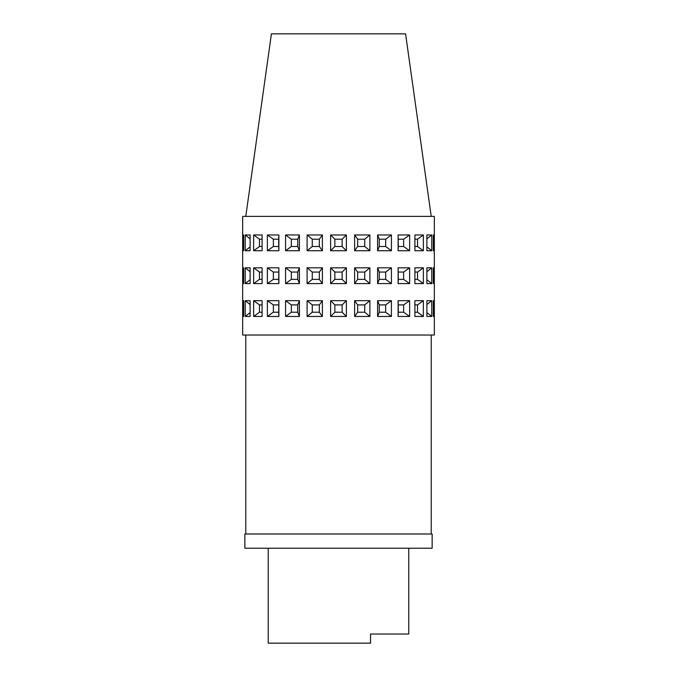<?xml version="1.0" encoding="UTF-8"?>
<svg xmlns="http://www.w3.org/2000/svg" width="677" height="677" viewBox="0 0 677 677"><rect width="100%" height="100%" fill="white"/><g stroke="black" fill="none" stroke-linecap="round" stroke-linejoin="round"><path stroke-width="1.02" d="M364.734 279.356L364.734 272.061L357.659 272.061L357.659 279.356L364.734 279.356L369.896 283.595L354.613 283.595L354.613 267.821L369.896 267.821L369.896 283.595M357.659 279.356L354.613 283.595M330.613 300.673L346.387 300.673L346.387 316.455L330.613 316.455L330.613 300.673L334.853 304.912L334.853 312.215L330.613 316.455M330.613 267.821L346.387 267.821L346.387 283.595L330.613 283.595L330.613 267.821L334.853 272.061L334.853 279.356L330.613 283.595M330.613 234.961L346.387 234.961L346.387 250.744L330.613 250.744L330.613 234.961L334.853 239.201L334.853 246.504L330.613 250.744M307.104 300.673L322.387 300.673L322.387 316.455L307.104 316.455L307.104 300.673L312.266 304.912L312.266 312.215L319.341 312.215L322.387 316.455M307.104 267.821L322.387 267.821L322.387 283.595L307.104 283.595L307.104 267.821L312.266 272.061L312.266 279.356L319.341 279.356L322.387 283.595M307.104 234.961L322.387 234.961L322.387 250.744L307.104 250.744L307.104 234.961L312.266 239.201L312.266 246.504L307.104 250.744M285.576 300.673L299.403 300.673L299.403 316.455L285.576 316.455L285.576 300.673L291.33 304.912L291.33 312.215L285.576 316.455M285.576 267.821L299.403 267.821L299.403 283.595L285.576 283.595L285.576 267.821L291.33 272.061L291.33 279.356L297.728 279.356L299.403 283.595M285.576 234.961L299.403 234.961L299.403 250.744L285.576 250.744L285.576 234.961L291.33 239.201L291.33 246.504L297.728 246.504L297.728 239.201L299.403 234.961M267.373 300.673L278.873 300.673L278.873 316.455L267.373 316.455L267.373 300.673L273.364 304.912L273.364 312.215L267.373 316.455M267.373 267.821L278.873 267.821L278.873 283.595L267.373 283.595L267.373 267.821L273.364 272.061L273.364 279.356L278.687 279.356L278.873 267.821M267.373 234.961L278.873 234.961L278.873 250.744L267.373 250.744L267.373 234.961L273.364 239.201L273.364 246.504L267.373 250.744M253.638 300.673L262.092 300.673L262.092 316.455L253.638 316.455L253.638 300.673L259.486 304.912L259.486 312.215L253.638 316.455M253.638 267.821L262.092 267.821L262.092 283.595L253.638 283.595L253.638 267.821L259.486 272.061L259.486 279.356L262.092 279.356M253.638 234.961L262.092 234.961L262.092 250.744L253.638 250.744L253.638 234.961L259.486 239.201L259.486 246.504L253.638 250.744M245.235 300.673L250.109 300.673L250.109 316.455L245.235 316.455L245.235 300.673L250.109 304.548M245.235 267.821L250.109 267.821L250.109 283.595L245.235 283.595L245.235 267.821L250.109 271.689M245.235 234.961L250.109 234.961L250.109 250.744L245.235 250.744L245.235 234.961L250.109 238.829M426.891 300.673L431.765 300.673L431.765 316.455L426.891 316.455L426.891 300.673M426.891 267.821L431.765 267.821L431.765 283.595L426.891 283.595L426.891 267.821M426.891 234.961L431.765 234.961L431.765 250.744L426.891 250.744L426.891 234.961M414.908 300.673L423.362 300.673L423.362 316.455L414.908 316.455L414.908 300.673M414.908 267.821L423.362 267.821L423.362 283.595L414.908 283.595L414.908 267.821M414.908 234.961L423.362 234.961L423.362 250.744L414.908 250.744L414.908 234.961M398.127 300.673L409.627 300.673L409.627 316.455L398.127 316.455L398.127 300.673L398.313 312.215L403.636 312.215L409.627 316.455M398.127 267.821L409.627 267.821L409.627 283.595L398.127 283.595L398.127 267.821L398.313 279.356L403.636 279.356L409.627 283.595M398.127 234.961L409.627 234.961L409.627 250.744L398.127 250.744L398.127 234.961L398.313 246.504L403.636 246.504L409.627 250.744M377.597 300.673L391.424 300.673L391.424 316.455L377.597 316.455L377.597 300.673L379.272 304.912L379.272 312.215L385.67 312.215L385.67 304.912L391.424 300.673M377.597 267.821L391.424 267.821L391.424 283.595L377.597 283.595L377.597 267.821L379.272 272.061L379.272 279.356L377.597 283.595M377.597 234.961L391.424 234.961L391.424 250.744L377.597 250.744L377.597 234.961L379.272 239.201L379.272 246.504L377.597 250.744M354.613 300.673L369.896 300.673L369.896 316.455L354.613 316.455L354.613 300.673L357.659 304.912L357.659 312.215L364.734 312.215L369.896 316.455M354.613 234.961L369.896 234.961L369.896 250.744L354.613 250.744L354.613 234.961L357.659 239.201L357.659 246.504L364.734 246.504L369.896 250.744M242.671 234.826L243.678 234.961L243.678 250.744L242.671 250.879L242.671 216.386L434.329 216.386L434.329 335.03L242.671 335.03L242.671 300.537L243.678 300.673L243.678 316.455L242.671 316.591M242.671 250.879L242.671 267.686L243.678 267.821L243.678 283.595L242.671 283.731L242.671 300.537M434.329 316.591L433.322 316.455L433.322 300.673L434.329 300.537M434.329 283.731L433.322 283.595L433.322 267.821L434.329 267.686M434.329 250.879L433.322 250.744L433.322 234.961L434.329 234.826M357.659 272.061L354.613 267.821M364.734 272.061L369.896 267.821M379.272 246.504L385.67 246.504L385.67 239.201L379.272 239.201M385.67 239.201L391.424 234.961M414.908 246.504L417.514 246.504L423.362 250.744M414.908 279.356L417.514 279.356L417.514 272.061L423.362 267.821M417.514 279.356L423.362 283.595M426.891 271.689L431.765 267.821M250.109 279.728L245.235 283.595M312.266 246.504L319.341 246.504L319.341 239.201L322.387 234.961M319.341 246.504L322.387 250.744M433.322 301.612L434.312 300.673M398.313 279.356L398.127 283.595M426.891 279.728L431.765 283.595M273.364 246.504L278.687 246.504L278.687 239.201L273.364 239.201M278.687 239.201L278.873 234.961M291.33 279.356L285.576 283.595M433.322 235.901L434.312 234.961M262.092 239.201L259.486 239.201M334.853 246.504L342.147 246.504L342.147 239.201L346.387 234.961M342.147 246.504L346.387 250.744M433.322 268.752L434.312 267.821M242.671 283.731L242.671 267.686M357.659 312.215L354.613 316.455M385.67 312.215L391.424 316.455M398.313 246.504L398.127 250.744M403.636 246.504L403.636 239.201L398.313 239.201M403.636 239.201L409.627 234.961M398.313 312.215L398.127 316.455M403.636 312.215L403.636 304.912L409.627 300.673M262.092 304.912L259.486 304.912M297.728 246.504L299.403 250.744M319.341 279.356L319.341 272.061L312.266 272.061M319.341 272.061L322.387 267.821M334.853 279.356L342.147 279.356L342.147 272.061L334.853 272.061M342.147 272.061L346.387 267.821M243.678 315.516L242.688 316.455M403.636 279.356L403.636 272.061L398.313 272.061M403.636 272.061L409.627 267.821M417.514 246.504L417.514 239.201L423.362 234.961M417.514 239.201L414.908 239.201M259.486 279.356L253.638 283.595M297.728 239.201L291.33 239.201M433.322 315.516L434.312 316.455M243.678 249.805L242.688 250.744M379.272 312.215L377.597 316.455M250.109 246.868L245.235 250.744M357.659 246.504L354.613 250.744M278.687 279.356L278.873 283.595M273.364 312.215L278.687 312.215L278.873 300.673M278.687 312.215L278.873 316.455M291.33 246.504L285.576 250.744M342.147 279.356L346.387 283.595M364.734 246.504L364.734 239.201L369.896 234.961M364.734 312.215L364.734 304.912L369.896 300.673M364.734 304.912L357.659 304.912M414.908 312.215L417.514 312.215L417.514 304.912L414.908 304.912M417.514 304.912L423.362 300.673M291.33 312.215L297.728 312.215L299.403 316.455M243.678 268.752L242.688 267.821M385.67 246.504L391.424 250.744M250.109 312.588L245.235 316.455M297.728 279.356L297.728 272.061L299.403 267.821M312.266 279.356L307.104 283.595M334.853 312.215L342.147 312.215L342.147 304.912L334.853 304.912M342.147 304.912L346.387 300.673M379.272 279.356L385.67 279.356L385.67 272.061L391.424 267.821M385.67 279.356L391.424 283.595M403.636 304.912L398.313 304.912M426.891 246.868L431.765 250.744M426.891 304.548L431.765 300.673M426.891 312.588L431.765 316.455M259.486 312.215L262.092 312.215M297.728 272.061L291.33 272.061M312.266 312.215L307.104 316.455M433.322 249.805L434.312 250.744M243.678 301.612L242.688 300.673M426.891 238.829L431.765 234.961M273.364 279.356L267.373 283.595M278.687 272.061L273.364 272.061M342.147 239.201L334.853 239.201M385.67 304.912L379.272 304.912M417.514 272.061L414.908 272.061M417.514 312.215L423.362 316.455M319.341 239.201L312.266 239.201M433.322 282.664L434.312 283.595M243.678 235.901L242.688 234.961M262.092 272.061L259.486 272.061M319.341 312.215L319.341 304.912L312.266 304.912M319.341 304.912L322.387 300.673M364.734 239.201L357.659 239.201M385.67 272.061L379.272 272.061M259.486 246.504L262.092 246.504M278.687 246.504L278.873 250.744M243.678 282.664L242.688 283.595M278.687 304.912L273.364 304.912M297.728 312.215L297.728 304.912L299.403 300.673M297.728 304.912L291.33 304.912M342.147 312.215L346.387 316.455M431.224 533.992L431.224 335.03M245.776 533.992L245.776 335.03M245.776 216.386L271.426 33.85L405.574 33.85L431.224 216.386M432.138 533.992L244.862 533.992L244.862 548.235L432.138 548.235L432.138 533.992M408.773 634.027L370.556 634.027L408.773 634.027L408.773 548.235M370.556 634.027L370.556 643.15L268.227 643.15L268.227 548.235"/></g></svg>
